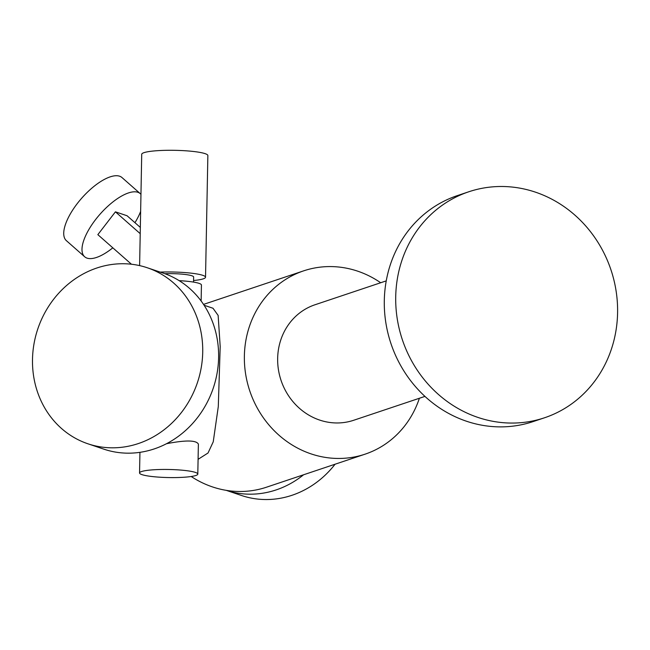 <?xml version="1.0" encoding="UTF-8"?>
<svg xmlns="http://www.w3.org/2000/svg" width="650" height="650" viewBox="0 0 650 650"><rect width="100%" height="100%" fill="white"/><g stroke="black" fill="none" stroke-linecap="round" stroke-linejoin="round"><path stroke-width="0.97" d="M193.57 280.524A33.077 4.591 -178.9 0 0 205.53 277.225L207.862 155.553A33.077 4.591 -178.9 0 0 161.558 150.459A33.077 4.591 -178.9 0 0 141.716 154.286L139.612 265.614M205.53 277.225A33.077 4.591 -178.9 0 0 160.168 272.098M212.981 308.23L218.14 315.412L220.196 346.613L218.294 406.575L213.241 441.805L208.033 452.993L198.088 459.331M197.803 474.077A29.128 4.038 -178.9 0 0 157.016 469.601A29.128 4.038 -178.9 0 0 139.547 472.964A29.128 4.038 -178.9 0 0 141.984 474.638A29.128 4.038 -178.9 0 0 174.59 477.587A29.128 4.038 -178.9 0 0 197.803 474.077L198.38 444.088C196.211 440.123 185.575 440.001 166.473 443.723M335.075 464.222A92.885 84.199 -71.4 0 1 241.629 495.536L226.224 490.344A92.885 84.199 -71.4 0 0 303.591 474.768M32.5 359.336A92.885 84.199 -71.4 0 0 87.978 443.812A92.885 84.199 -71.4 0 0 197.413 382.639A92.885 84.199 -71.4 0 0 147.241 267.743A92.885 84.199 -71.4 0 0 32.5 359.336M87.978 443.812L103.87 449.166A92.885 84.199 -71.4 0 0 213.306 387.993A92.885 84.199 -71.4 0 0 163.134 273.098L147.241 267.743M380.681 282.75A96.663 89.221 71.5 0 0 303.639 270.855A96.663 89.221 71.5 0 0 244.376 355.924A96.663 89.221 71.5 0 0 365.064 454.171A96.663 89.221 71.5 0 0 397.564 433.973A96.663 89.221 71.5 0 0 419.388 398.255M303.639 270.855L205.051 303.891A96.663 89.221 71.5 0 0 203.548 304.411M191.197 476.507A96.663 89.221 71.5 0 0 266.476 487.207L365.064 454.171M386.246 280.881L314.998 304.761A60.913 56.217 71.5 0 0 277.656 358.361A60.913 56.217 71.5 0 0 353.706 420.266L424.954 396.394M395.72 296.652A119.178 109.996 71.5 0 0 544.521 417.779A119.178 109.996 71.5 0 0 610.951 269.831A119.178 109.996 71.5 0 0 468.788 191.774A119.178 109.996 71.5 0 0 395.72 296.652M468.788 191.774L457.372 195.601A119.178 109.996 71.5 0 0 384.304 300.479A119.178 109.996 71.5 0 0 533.106 421.598L544.521 417.779M201.126 300.983L201.435 285.017A29.128 4.038 -178.9 0 0 179.164 280.662M193.537 282.092L193.635 276.998A21.19 2.941 -178.9 0 0 191.872 275.779A21.19 2.941 -178.9 0 0 164.864 273.699M131.454 264.233L97.841 234.65L115.424 211.835L127.083 215.759L140.319 227.411M115.424 211.835L140.221 233.667M112.824 247.829A42.055 16.599 -48.6 0 1 87.076 258.139A42.055 16.599 -48.6 0 1 84.671 256.766A42.055 16.599 -48.6 0 1 100.002 214.232A42.055 16.599 -48.6 0 1 140.254 193.635A42.055 16.599 -48.6 0 1 140.952 194.35M140.619 211.437A42.055 16.599 -48.6 0 1 134.956 222.69M84.671 256.766L66.406 240.687A42.055 16.599 -48.6 0 1 81.737 198.153A42.055 16.599 -48.6 0 1 121.989 177.556L140.254 193.635M204.092 305.248L212.981 308.246M139.547 472.964L139.945 452.335"/></g></svg>
